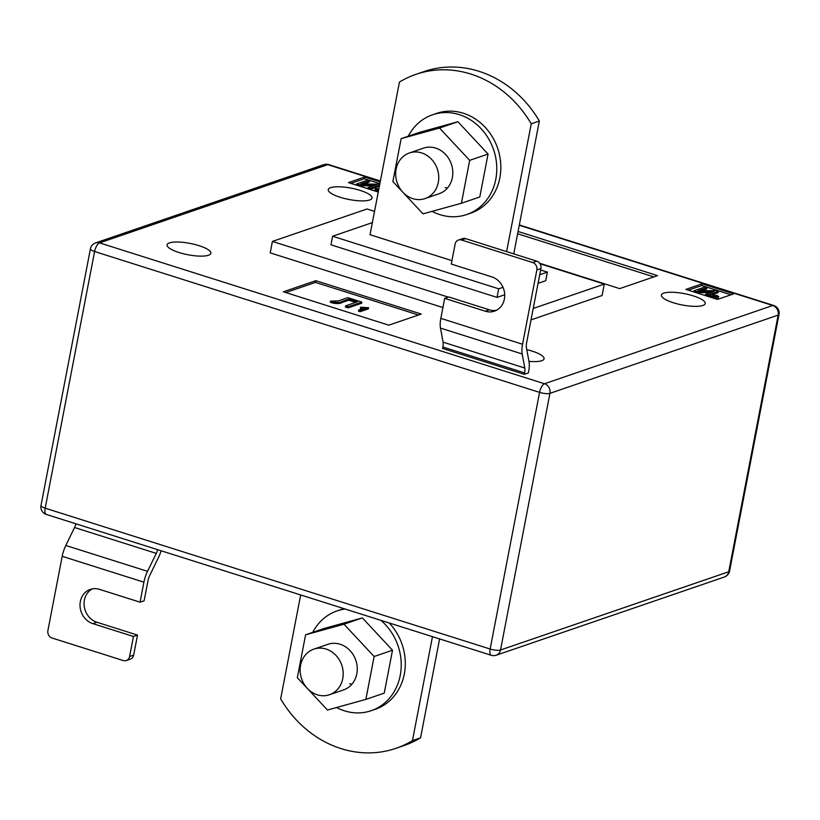 <?xml version="1.0" encoding="UTF-8"?>
<svg xmlns="http://www.w3.org/2000/svg" width="820" height="820" viewBox="0 0 820 820"><rect width="100%" height="100%" fill="white"/><g stroke="black" fill="none" stroke-linecap="round" stroke-linejoin="round"><path stroke-width="1.23" d="M526.788 349.648A22.294 5.771 -169.1 0 1 544.06 358.77A22.294 5.771 -169.1 0 1 541.672 360.728A22.294 5.771 -169.1 0 1 528.941 361.353M208.475 255.256A22.294 5.771 -169.1 0 1 183.29 253.728A22.294 5.771 -169.1 0 1 167.065 244.862A22.294 5.771 -169.1 0 1 169.453 242.904A22.294 5.771 -169.1 0 1 194.637 244.421A22.294 5.771 -169.1 0 1 210.863 253.298A22.294 5.771 -169.1 0 1 208.475 255.256M369.635 200.008A22.294 5.771 -169.1 0 1 344.451 198.481A22.294 5.771 -169.1 0 1 328.226 189.615A22.294 5.771 -169.1 0 1 330.614 187.657A22.294 5.771 -169.1 0 1 355.798 189.174A22.294 5.771 -169.1 0 1 372.024 198.05A22.294 5.771 -169.1 0 1 369.635 200.008M702.832 305.481A22.294 5.771 -169.1 0 1 677.648 303.964A22.294 5.771 -169.1 0 1 661.422 295.087A22.294 5.771 -169.1 0 1 663.821 293.13A22.294 5.771 -169.1 0 1 688.995 294.657A22.294 5.771 -169.1 0 1 705.22 303.523A22.294 5.771 -169.1 0 1 702.832 305.481M395.988 748.322L404.106 745.534A108.476 95.499 71.1 0 0 420.568 737.816L412.46 740.603A108.476 95.499 71.1 0 1 395.988 748.322A108.476 95.499 71.1 0 1 340.997 748.598A108.476 95.499 71.1 0 1 280.655 698.876L300.663 594.951M388.813 325.181L283.371 291.797L315.823 280.676L421.265 314.06L388.813 325.181M378.256 192.034L348.428 182.593L364.654 177.028L380.193 181.958M533.226 308.453L604.289 284.089L602.085 295.518L531.032 319.882M442.913 307.541L270.2 252.867L272.404 241.428L367.042 208.987L374.535 211.355M733.695 293.857L717.469 299.423L685.838 289.409L702.063 283.843L733.695 293.857M518.076 231.486L657.558 275.633L619.694 288.619L539.683 263.281M465.575 238.62L461.516 240.004A6.027 5.309 -108.9 0 0 458.462 240.024L462.511 238.63A6.027 5.309 71.1 0 1 465.575 238.62L536.741 261.149A6.027 5.309 71.1 0 1 540.913 268.529L526.604 342.842A9.04 3.598 -72.4 0 0 526.43 347.711L529.023 361.763A18.081 7.185 107.6 0 1 528.664 371.501L528.387 372.926L524.328 374.32L442.615 348.449L442.892 347.024L524.605 372.895L524.328 374.32M420.568 737.816L439.612 638.934M412.46 740.603L432.468 636.668M540.636 269.995L547.37 272.127L539.714 274.751M503.029 287.328L498.693 288.814L332.623 236.242L330.972 244.821L497.043 297.383L504.73 294.759M372.372 222.62L332.623 236.242M451.943 260.647L370.035 234.715L399.432 82.082A108.476 95.499 -108.9 0 1 415.894 74.364L424.012 71.586A108.476 95.499 -108.9 0 1 539.345 121.022L513.761 253.872M448.304 297.117L272.404 241.428M604.289 284.089L539.99 263.733M538.063 283.32L545.72 280.707L547.37 272.127M498.693 288.814L497.043 297.383M506.627 251.607L531.237 123.81A108.476 95.499 -108.9 0 0 415.894 74.364M531.237 123.81L539.345 121.022M688.267 290.178L701.735 285.555L702.063 283.843M701.735 285.555L730.938 294.8M716.321 296.737L713.523 296.594M712.857 296.358L712.713 295.077L717.141 295.415L718.299 296.779L718.074 297.926L714.937 298.039M713.41 297.434L713.533 296.779L718.72 296.44L718.074 297.926M706.922 287.769L698.209 290.752L716.003 290.649L718.422 291.407L707.609 295.118L705.415 294.421L714.138 291.428L696.313 291.541L693.915 290.782L704.728 287.072L706.922 287.769L706.697 288.917L701.377 290.731M718.422 291.407L718.197 292.555L707.445 296.245M710.745 292.596L696.211 292.689M350.857 183.362L364.316 178.75L364.654 177.028M364.316 178.75L379.865 183.67M378.502 190.773L376.462 191.47M375.939 189.861L375.211 189.727L375.427 188.59L378.901 188.692M379.598 185.084L370.189 188.313L367.995 187.616L376.728 184.623L358.904 184.736L356.495 183.977L367.309 180.267L369.502 180.964L369.287 182.101L363.967 183.926M379.373 186.222L370.025 189.43M373.336 185.781L358.791 185.873M517.635 233.772L653.878 276.893M285.801 292.566L315.485 282.398L315.823 280.676M315.485 282.398L418.507 315.003M360.605 307.213L368.59 307.726L368.375 308.873L360.154 311.682L358.514 311.169L358.729 310.021L365.156 307.818L360.605 307.213L360.39 308.351L362.563 308.709M361.62 303.236L348.1 307.869L345.363 307.008L345.579 305.86L357.52 301.77L348.961 299.054L348.746 300.202L341.807 302.58C340.238 303.738 337.112 303.882 332.428 303.021L330.296 302.231L330.521 301.094L338.301 300.909L347.803 297.65L361.845 302.098L361.62 303.236M355.685 302.395L348.746 300.202M356.495 183.977L356.28 185.084M358.904 184.736L358.688 185.843M367.995 187.616L367.79 188.723M370.189 188.313L369.974 189.42M369.502 180.964L360.79 183.946L379.762 184.203M378.717 189.625L375.222 191.08M375.273 190.804L374.176 190.465L378.461 188.989L375.427 188.59M693.915 290.782L693.699 291.889M696.313 291.541L696.098 292.658M705.415 294.421L705.2 295.538M707.609 295.118L707.393 296.225M713.533 296.779L710.858 296.625L714.968 297.926L714.835 298.582M714.968 297.926L708.716 296.358L717.213 296.43L716.536 295.6L713.738 295.456L713.554 296.42M713.738 295.456L712.713 295.077M716.536 295.6L716.352 296.543M348.961 299.054L342.022 301.442C340.464 302.59 337.338 302.744 332.643 301.883L332.428 303.021M332.643 301.883L330.521 301.094M361.845 302.098L348.326 306.731L348.1 307.869M348.326 306.731L345.579 305.86M368.59 307.726L360.369 310.544L360.154 311.682M360.369 310.544L358.729 310.021M143.91 582.179L62.197 556.319L47.888 630.631A6.027 5.309 -108.9 0 0 52.06 638.011L123.236 660.541A6.027 5.309 -108.9 0 0 126.29 660.53A6.027 5.309 -108.9 0 0 129.601 656.492L133.455 636.484L92.865 623.641A18.081 15.918 71.1 0 1 80.063 606.574A18.081 15.918 71.1 0 1 90.302 589.385A18.081 15.918 71.1 0 1 99.466 589.344L140.066 602.188L143.91 582.179A18.081 7.185 -72.4 0 1 147.518 571.335L156.282 553.387A9.04 3.598 107.6 0 0 157.676 549.687M140.066 602.188L144.115 600.804L147.969 580.796A9.04 3.598 107.6 0 1 149.773 575.374L158.537 557.415A18.081 7.185 -72.4 0 0 161.109 550.774M62.197 556.319A18.081 7.185 -72.4 0 1 65.805 545.474L74.558 527.516A9.04 3.598 107.6 0 0 75.952 523.816M133.455 636.484L137.514 635.1L133.66 655.108A6.027 5.309 71.1 0 1 130.339 659.136L126.29 660.53M137.514 635.1L96.914 622.247A18.081 15.918 71.1 0 1 84.245 606.38A18.081 15.918 71.1 0 1 92.383 588.842M458.462 240.024A6.027 5.309 -108.9 0 0 455.141 244.052L451.287 264.06L491.887 276.914A18.081 15.918 71.1 0 1 504.679 293.98A18.081 15.918 71.1 0 1 494.45 311.159A18.081 15.918 71.1 0 1 485.276 311.21L444.686 298.357L440.832 318.365A18.081 7.185 107.6 0 0 440.473 328.092L443.066 342.155A9.04 3.598 -72.4 0 1 442.892 347.024M444.686 298.357L448.745 296.963L489.335 309.816A18.081 15.918 71.1 0 0 496.418 310.308M540.913 268.529L536.864 269.923L522.545 344.236A18.081 7.185 107.6 0 0 522.186 353.963L524.79 368.026A9.04 3.598 -72.4 0 1 524.605 372.895M461.516 240.004L532.692 262.533L536.741 261.149M536.864 269.923A6.027 5.309 -108.9 0 0 532.692 262.533M312.748 632.364A52.736 46.422 71.1 0 1 337.01 610.931L341.069 609.537A52.736 46.422 71.1 0 1 343.98 608.665M389.162 622.964A52.736 46.422 71.1 0 1 404.301 674.03A52.736 46.422 71.1 0 1 375.273 709.3L371.214 710.694A52.736 46.422 71.1 0 1 336.569 707.506M337.01 610.931A52.736 46.422 71.1 0 1 345.169 609.034M380.828 620.32A52.736 46.422 71.1 0 1 400.242 675.413A52.736 46.422 71.1 0 1 371.214 710.694M349.709 683.675A24.108 21.217 -108.9 0 0 351.872 684.239M329.486 694.735L343.549 689.917A24.108 21.217 -108.9 0 0 357.192 667.008A24.108 21.217 -108.9 0 0 340.126 644.253A24.108 21.217 -108.9 0 0 327.908 644.315L313.845 649.132A24.108 21.217 -108.9 0 0 300.581 665.256A24.108 21.217 -108.9 0 0 307.746 688.851A24.108 21.217 -108.9 0 0 329.486 694.735A24.108 21.217 -108.9 0 0 342.75 678.611A24.108 21.217 -108.9 0 0 335.585 655.016A24.108 21.217 -108.9 0 0 313.845 649.132M343.99 624.215L305.593 634.813L297.332 677.72L327.467 710.018L365.863 699.419L374.125 656.512L343.99 624.215L362.378 617.911L323.982 628.509L305.593 634.813M365.863 699.419L384.252 693.115L392.513 650.209L362.378 617.911M374.125 656.512L392.513 650.209M432.109 211.345A52.736 46.422 -108.9 0 0 466.764 214.532L470.813 213.138A52.736 46.422 -108.9 0 0 499.851 177.868A52.736 46.422 -108.9 0 0 484.169 126.249A52.736 46.422 -108.9 0 0 436.619 113.375L432.56 114.769A52.736 46.422 -108.9 0 0 408.288 136.202M466.764 214.532A52.736 46.422 -108.9 0 0 495.792 179.252A52.736 46.422 -108.9 0 0 480.11 127.643A52.736 46.422 -108.9 0 0 432.56 114.769M409.395 152.971L423.458 148.153A24.108 21.217 71.1 0 1 435.676 148.092A24.108 21.217 71.1 0 1 452.742 170.847A24.108 21.217 71.1 0 1 439.089 193.756L425.026 198.573A24.108 21.217 71.1 0 1 403.286 192.69A24.108 21.217 71.1 0 1 396.121 169.094A24.108 21.217 71.1 0 1 409.395 152.971A24.108 21.217 71.1 0 1 431.135 158.854A24.108 21.217 71.1 0 1 438.3 182.45A24.108 21.217 71.1 0 1 425.026 198.573M423.007 213.856L392.872 181.558L401.134 138.652L439.53 128.053L469.675 160.351L461.414 203.257L423.007 213.856M447.412 188.077A24.108 21.217 71.1 0 1 445.26 187.513M401.134 138.652L419.522 132.348L457.919 121.749L488.064 154.047L479.803 196.954L461.414 203.257M439.53 128.053L457.919 121.749M469.675 160.351L488.064 154.047M380.326 181.281L327.774 164.646L99.548 242.884L544.511 383.739L772.737 305.501L519.275 225.264M778.159 315.106L549.933 393.344L500.518 649.993L728.734 571.755L778.159 315.106A7.831 2.029 10.9 0 0 779 314.419A7.831 7.831 0 0 0 773.67 305.46A7.831 3.116 -72.4 0 0 772.737 305.501A7.831 6.898 -108.9 0 1 778.159 315.106M539.57 392.38L94.597 251.514L45.182 508.174L490.145 649.03L539.57 392.38A7.831 2.029 10.9 0 0 549.933 393.344A7.831 6.898 -108.9 0 0 544.511 383.739A7.831 3.116 -72.4 0 0 539.57 392.38M729.574 571.068A7.831 2.029 -169.1 0 1 728.734 571.755A7.831 6.898 -108.9 0 1 724.419 577.003A7.831 7.831 0 0 0 729.574 571.068L779 314.419M496.202 655.231A7.831 6.898 -108.9 0 0 500.518 649.993A7.831 2.029 -169.1 0 1 490.145 649.03A7.831 3.116 -72.4 0 0 491.293 655.293A7.831 7.831 0 0 0 496.202 655.231L724.419 577.003M328.707 164.605A7.831 7.831 0 0 0 323.797 164.666A7.831 6.898 -108.9 0 1 327.774 164.646A7.831 3.116 -72.4 0 1 328.707 164.605L380.388 180.964M46.33 514.437A7.831 3.116 -72.4 0 1 45.182 508.174A7.831 2.029 10.9 0 1 41 505.489A7.831 7.831 0 0 0 46.33 514.437L491.293 655.293M95.581 242.904A7.831 7.831 0 0 0 90.425 248.829A7.831 2.029 -169.1 0 0 94.597 251.514A7.831 3.116 -72.4 0 1 99.548 242.884A7.831 6.898 -108.9 0 0 95.581 242.904L323.797 164.666M342.022 301.442L341.807 302.58M156.282 553.387L74.558 527.516M147.518 571.335L65.805 545.474M129.601 656.492L133.66 655.108M92.865 623.641L96.914 622.247M443.066 342.155L524.79 368.026M440.473 328.092L522.186 353.963M440.832 318.365L522.545 344.236M485.276 311.21L489.335 309.816M519.337 224.946L773.67 305.46M41 505.489L90.425 248.829"/></g></svg>
